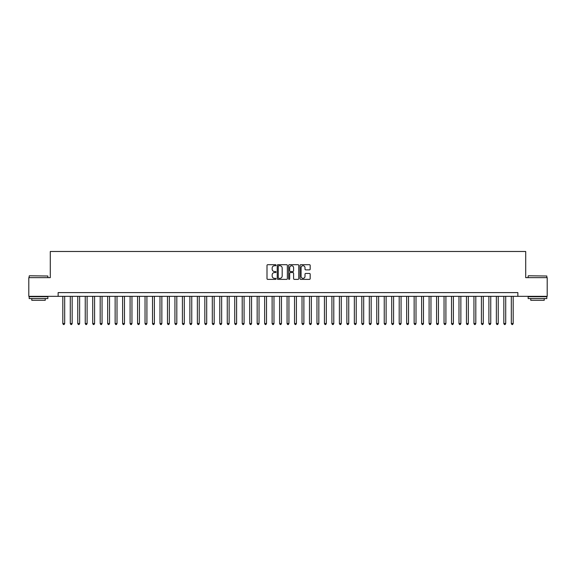 <?xml version="1.0" encoding="UTF-8"?>
<svg xmlns="http://www.w3.org/2000/svg" width="576" height="576" viewBox="0 0 576 576"><rect width="100%" height="100%" fill="white"/><g stroke="black" fill="none" stroke-linecap="round" stroke-linejoin="round"><path stroke-width="0.86" d="M276.041 265.219A0.511 0.511 0 0 0 275.53 264.701L267.732 264.701A0.734 0.734 0 0 0 266.998 265.435L266.998 278.647A0.734 0.734 0 0 0 267.732 279.374L275.53 279.374A0.511 0.511 0 0 0 276.041 278.863A0.511 0.511 0 0 0 275.53 278.352L274.514 278.352A2.347 2.347 0 0 1 272.167 276.005L272.167 274.903A2.347 2.347 0 0 1 274.514 272.556L275.53 272.556A0.511 0.511 0 0 0 276.041 272.038A0.511 0.511 0 0 0 275.53 271.526L274.514 271.526A2.347 2.347 0 0 1 272.167 269.179L272.167 268.078A2.347 2.347 0 0 1 274.514 265.73L275.53 265.73A0.511 0.511 0 0 0 276.041 265.219M309.442 269.878A0.734 0.734 0 0 0 310.176 269.143L310.176 265.435A0.734 0.734 0 0 0 309.442 264.701L300.787 264.701A0.734 0.734 0 0 0 300.053 265.435L300.053 278.647A0.734 0.734 0 0 0 300.787 279.374L309.442 279.374A0.734 0.734 0 0 0 310.176 278.647L310.176 274.169A0.734 0.734 0 0 0 309.442 273.434L305.741 273.434A0.734 0.734 0 0 0 305.006 274.169L305.006 276.386A1.966 1.966 0 0 1 303.041 278.352A1.966 1.966 0 0 1 301.082 276.386L301.082 267.696A1.966 1.966 0 0 1 303.041 265.73A1.966 1.966 0 0 1 305.006 267.696L305.006 269.143A0.734 0.734 0 0 0 305.741 269.878L309.442 269.878M58.14 296.338L28.8 296.338L28.8 277.646L50.292 277.646L50.292 251.482L525.708 251.482L525.708 277.646L547.2 277.646L547.2 296.338L517.86 296.338L517.86 292.601L58.14 292.601L58.14 296.338L517.86 296.338M287.359 265.435A0.734 0.734 0 0 0 286.625 264.701L277.963 264.701A0.734 0.734 0 0 0 277.236 265.435L277.236 278.647A0.734 0.734 0 0 0 277.963 279.374L286.625 279.374A0.734 0.734 0 0 0 287.359 278.647L287.359 265.435M289.375 264.701L298.037 264.701A0.734 0.734 0 0 1 298.764 265.435L298.764 278.647A0.734 0.734 0 0 1 298.037 279.374L294.329 279.374A0.734 0.734 0 0 1 293.594 278.647L293.594 273.29A0.734 0.734 0 0 0 292.86 272.556L290.405 272.556A0.734 0.734 0 0 0 289.67 273.29L289.67 278.863A0.511 0.511 0 0 1 289.159 279.374A0.511 0.511 0 0 1 288.641 278.863L288.641 265.435A0.734 0.734 0 0 1 289.375 264.701M278.777 265.73A0.511 0.511 0 0 0 278.258 266.242L278.258 277.834A0.511 0.511 0 0 0 278.777 278.352L279.835 278.352A2.347 2.347 0 0 0 282.182 276.005L282.182 268.078A2.347 2.347 0 0 0 279.835 265.73L278.777 265.73M293.594 267.732A1.966 1.966 0 0 0 291.629 265.766A1.966 1.966 0 0 0 289.67 267.732L289.67 270.792A0.734 0.734 0 0 0 290.405 271.526L292.86 271.526A0.734 0.734 0 0 0 293.594 270.792L293.594 267.732M62.813 296.338L62.813 323.546L64.678 323.546L64.678 296.338M64.678 323.546L64.123 324.518L63.374 324.518L62.813 323.546M29.398 275.782L47.858 276.005L29.398 275.782M38.52 298.577L29.174 298.577L29.174 296.712L47.858 296.712L47.858 298.577L38.52 298.577M45.245 298.577L45.245 300.298L31.788 300.298L31.788 298.577M528.365 275.782L546.826 276.005L528.365 275.782M537.48 298.577L528.142 298.577L528.142 296.712L546.826 296.712L546.826 298.577L537.48 298.577M544.212 298.577L544.212 300.298L530.755 300.298L530.755 298.577M70.286 296.338L70.286 323.546L72.158 323.546L72.158 296.338M72.158 323.546L71.597 324.518L70.848 324.518L70.286 323.546M77.76 296.338L77.76 323.546L79.632 323.546L79.632 296.338M79.632 323.546L79.07 324.518L78.322 324.518L77.76 323.546M85.241 296.338L85.241 323.546L87.106 323.546L87.106 296.338M87.106 323.546L86.544 324.518L85.795 324.518L85.241 323.546M92.714 296.338L92.714 323.546L94.579 323.546L94.579 296.338M94.579 323.546L94.018 324.518L93.276 324.518L92.714 323.546M100.188 296.338L100.188 323.546L102.053 323.546L102.053 296.338M102.053 323.546L101.498 324.518L100.75 324.518L100.188 323.546M107.662 296.338L107.662 323.546L109.534 323.546L109.534 296.338M109.534 323.546L108.972 324.518L108.223 324.518L107.662 323.546M115.135 296.338L115.135 323.546L117.007 323.546L117.007 296.338M117.007 323.546L116.446 324.518L115.697 324.518L115.135 323.546M122.616 296.338L122.616 323.546L124.481 323.546L124.481 296.338M124.481 323.546L123.919 324.518L123.17 324.518L122.616 323.546M130.09 296.338L130.09 323.546L131.954 323.546L131.954 296.338M131.954 323.546L131.393 324.518L130.651 324.518L130.09 323.546M137.563 296.338L137.563 323.546L139.435 323.546L139.435 296.338M139.435 323.546L138.874 324.518L138.125 324.518L137.563 323.546M145.037 296.338L145.037 323.546L146.909 323.546L146.909 296.338M146.909 323.546L146.347 324.518L145.598 324.518L145.037 323.546M152.51 296.338L152.51 323.546L154.382 323.546L154.382 296.338M154.382 323.546L153.821 324.518L153.072 324.518L152.51 323.546M159.991 296.338L159.991 323.546L161.856 323.546L161.856 296.338M161.856 323.546L161.294 324.518L160.546 324.518L159.991 323.546M167.465 296.338L167.465 323.546L169.33 323.546L169.33 296.338M169.33 323.546L168.775 324.518L168.026 324.518L167.465 323.546M174.938 296.338L174.938 323.546L176.81 323.546L176.81 296.338M176.81 323.546L176.249 324.518L175.5 324.518L174.938 323.546M182.412 296.338L182.412 323.546L184.284 323.546L184.284 296.338M184.284 323.546L183.722 324.518L182.974 324.518L182.412 323.546M189.886 296.338L189.886 323.546L191.758 323.546L191.758 296.338M191.758 323.546L191.196 324.518L190.447 324.518L189.886 323.546M197.366 296.338L197.366 323.546L199.231 323.546L199.231 296.338M199.231 323.546L198.67 324.518L197.928 324.518L197.366 323.546M204.84 296.338L204.84 323.546L206.705 323.546L206.705 296.338M206.705 323.546L206.15 324.518L205.402 324.518L204.84 323.546M212.314 296.338L212.314 323.546L214.186 323.546L214.186 296.338M214.186 323.546L213.624 324.518L212.875 324.518L212.314 323.546M219.787 296.338L219.787 323.546L221.659 323.546L221.659 296.338M221.659 323.546L221.098 324.518L220.349 324.518L219.787 323.546M227.268 296.338L227.268 323.546L229.133 323.546L229.133 296.338M229.133 323.546L228.571 324.518L227.822 324.518L227.268 323.546M234.742 296.338L234.742 323.546L236.606 323.546L236.606 296.338M236.606 323.546L236.045 324.518L235.303 324.518L234.742 323.546M242.215 296.338L242.215 323.546L244.087 323.546L244.087 296.338M244.087 323.546L243.526 324.518L242.777 324.518L242.215 323.546M249.689 296.338L249.689 323.546L251.561 323.546L251.561 296.338M251.561 323.546L250.999 324.518L250.25 324.518L249.689 323.546M257.162 296.338L257.162 323.546L259.034 323.546L259.034 296.338M259.034 323.546L258.473 324.518L257.724 324.518L257.162 323.546M264.643 296.338L264.643 323.546L266.508 323.546L266.508 296.338M266.508 323.546L265.946 324.518L265.198 324.518L264.643 323.546M272.117 296.338L272.117 323.546L273.982 323.546L273.982 296.338M273.982 323.546L273.42 324.518L272.678 324.518L272.117 323.546M279.59 296.338L279.59 323.546L281.462 323.546L281.462 296.338M281.462 323.546L280.901 324.518L280.152 324.518L279.59 323.546M287.064 296.338L287.064 323.546L288.936 323.546L288.936 296.338M288.936 323.546L288.374 324.518L287.626 324.518L287.064 323.546M294.538 296.338L294.538 323.546L296.41 323.546L296.41 296.338M296.41 323.546L295.848 324.518L295.099 324.518L294.538 323.546M302.018 296.338L302.018 323.546L303.883 323.546L303.883 296.338M303.883 323.546L303.322 324.518L302.58 324.518L302.018 323.546M309.492 296.338L309.492 323.546L311.357 323.546L311.357 296.338M311.357 323.546L310.802 324.518L310.054 324.518L309.492 323.546M316.966 296.338L316.966 323.546L318.838 323.546L318.838 296.338M318.838 323.546L318.276 324.518L317.527 324.518L316.966 323.546M324.439 296.338L324.439 323.546L326.311 323.546L326.311 296.338M326.311 323.546L325.75 324.518L325.001 324.518L324.439 323.546M331.913 296.338L331.913 323.546L333.785 323.546L333.785 296.338M333.785 323.546L333.223 324.518L332.474 324.518L331.913 323.546M339.394 296.338L339.394 323.546L341.258 323.546L341.258 296.338M341.258 323.546L340.697 324.518L339.955 324.518L339.394 323.546M346.867 296.338L346.867 323.546L348.732 323.546L348.732 296.338M348.732 323.546L348.178 324.518L347.429 324.518L346.867 323.546M354.341 296.338L354.341 323.546L356.213 323.546L356.213 296.338M356.213 323.546L355.651 324.518L354.902 324.518L354.341 323.546M361.814 296.338L361.814 323.546L363.686 323.546L363.686 296.338M363.686 323.546L363.125 324.518L362.376 324.518L361.814 323.546M369.295 296.338L369.295 323.546L371.16 323.546L371.16 296.338M371.16 323.546L370.598 324.518L369.85 324.518L369.295 323.546M376.769 296.338L376.769 323.546L378.634 323.546L378.634 296.338M378.634 323.546L378.072 324.518L377.33 324.518L376.769 323.546M384.242 296.338L384.242 323.546L386.114 323.546L386.114 296.338M386.114 323.546L385.553 324.518L384.804 324.518L384.242 323.546M391.716 296.338L391.716 323.546L393.588 323.546L393.588 296.338M393.588 323.546L393.026 324.518L392.278 324.518L391.716 323.546M399.19 296.338L399.19 323.546L401.062 323.546L401.062 296.338M401.062 323.546L400.5 324.518L399.751 324.518L399.19 323.546M406.67 296.338L406.67 323.546L408.535 323.546L408.535 296.338M408.535 323.546L407.974 324.518L407.225 324.518L406.67 323.546M414.144 296.338L414.144 323.546L416.009 323.546L416.009 296.338M416.009 323.546L415.454 324.518L414.706 324.518L414.144 323.546M421.618 296.338L421.618 323.546L423.49 323.546L423.49 296.338M423.49 323.546L422.928 324.518L422.179 324.518L421.618 323.546M429.091 296.338L429.091 323.546L430.963 323.546L430.963 296.338M430.963 323.546L430.402 324.518L429.653 324.518L429.091 323.546M436.565 296.338L436.565 323.546L438.437 323.546L438.437 296.338M438.437 323.546L437.875 324.518L437.126 324.518L436.565 323.546M444.046 296.338L444.046 323.546L445.91 323.546L445.91 296.338M445.91 323.546L445.349 324.518L444.607 324.518L444.046 323.546M451.519 296.338L451.519 323.546L453.384 323.546L453.384 296.338M453.384 323.546L452.83 324.518L452.081 324.518L451.519 323.546M458.993 296.338L458.993 323.546L460.865 323.546L460.865 296.338M460.865 323.546L460.303 324.518L459.554 324.518L458.993 323.546M466.466 296.338L466.466 323.546L468.338 323.546L468.338 296.338M468.338 323.546L467.777 324.518L467.028 324.518L466.466 323.546M473.947 296.338L473.947 323.546L475.812 323.546L475.812 296.338M475.812 323.546L475.25 324.518L474.502 324.518L473.947 323.546M481.421 296.338L481.421 323.546L483.286 323.546L483.286 296.338M483.286 323.546L482.724 324.518L481.982 324.518L481.421 323.546M488.894 296.338L488.894 323.546L490.759 323.546L490.759 296.338M490.759 323.546L490.205 324.518L489.456 324.518L488.894 323.546M496.368 296.338L496.368 323.546L498.24 323.546L498.24 296.338M498.24 323.546L497.678 324.518L496.93 324.518L496.368 323.546M503.842 296.338L503.842 323.546L505.714 323.546L505.714 296.338M505.714 323.546L505.152 324.518L504.403 324.518L503.842 323.546M511.322 296.338L511.322 323.546L513.187 323.546L513.187 296.338M513.187 323.546L512.626 324.518L511.877 324.518L511.322 323.546M29.174 277.646L29.174 276.005M33.437 296.712L33.437 296.338M43.603 296.712L43.603 296.338M47.858 277.646L47.858 276.005M528.142 277.646L528.142 276.005M532.397 296.712L532.397 296.338M542.563 296.712L542.563 296.338M546.826 277.646L546.826 276.005"/></g></svg>
